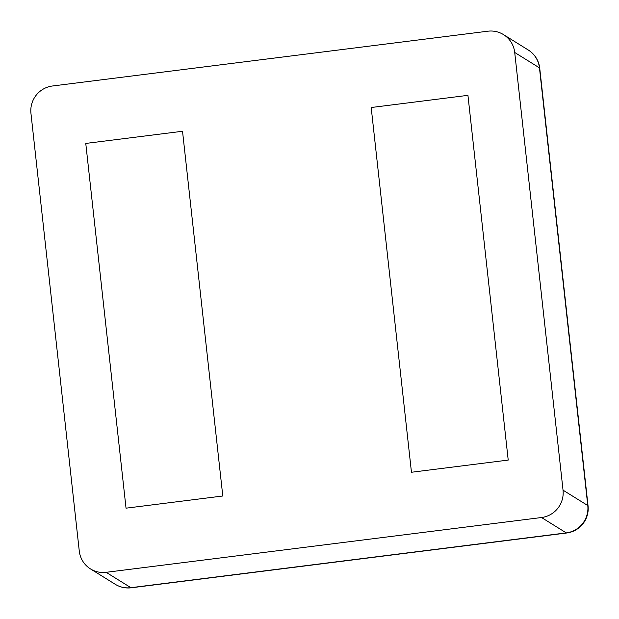 <?xml version="1.0" encoding="UTF-8"?>
<svg xmlns="http://www.w3.org/2000/svg" width="619" height="619" viewBox="0 0 619 619"><rect width="100%" height="100%" fill="white"/><g stroke="black" fill="none" stroke-linecap="round" stroke-linejoin="round"><path stroke-width="0.93" d="M106.143 572.312L541.532 517.523A24.613 24.226 121.9 0 0 563.035 490.163L514.714 52.476A24.613 24.226 -58.1 0 0 503.518 34.618A24.613 24.226 -58.1 0 0 487.842 31.205L52.453 85.995A24.613 24.226 121.9 0 0 30.95 113.354L79.271 551.042A24.613 24.226 -58.1 0 0 90.467 568.9A24.613 24.226 -58.1 0 0 106.143 572.312L130.888 587.686L566.269 532.897A24.613 24.226 -58.1 0 0 587.779 505.537L539.459 67.858A24.613 2.693 -6.3 0 1 539.729 68.198A24.613 24.613 0 0 0 528.262 50A24.613 24.226 -58.1 0 1 539.459 67.858L514.714 52.476M508.214 460.079L467.941 95.341L371.191 107.52L411.457 472.258L371.191 107.52L467.941 95.341L508.214 460.079L411.457 472.258L508.214 460.079M222.794 495.997L182.528 131.259L85.77 143.438L126.036 508.176L85.77 143.438L182.528 131.259L222.794 495.997L126.036 508.176L222.794 495.997M563.035 490.163L587.779 505.537A24.613 2.693 -6.3 0 1 588.05 505.885L539.729 68.198M541.532 517.523L566.269 532.897A24.613 3.374 82.8 0 0 566.664 533.005A24.613 24.613 0 0 0 588.05 505.885M90.467 568.9L115.211 584.274A24.613 24.226 -58.1 0 0 130.888 587.686A24.613 3.374 82.8 0 0 131.274 587.795L566.664 533.005M503.518 34.618L528.262 50M115.211 584.274A24.613 24.613 0 0 0 131.274 587.795"/></g></svg>
